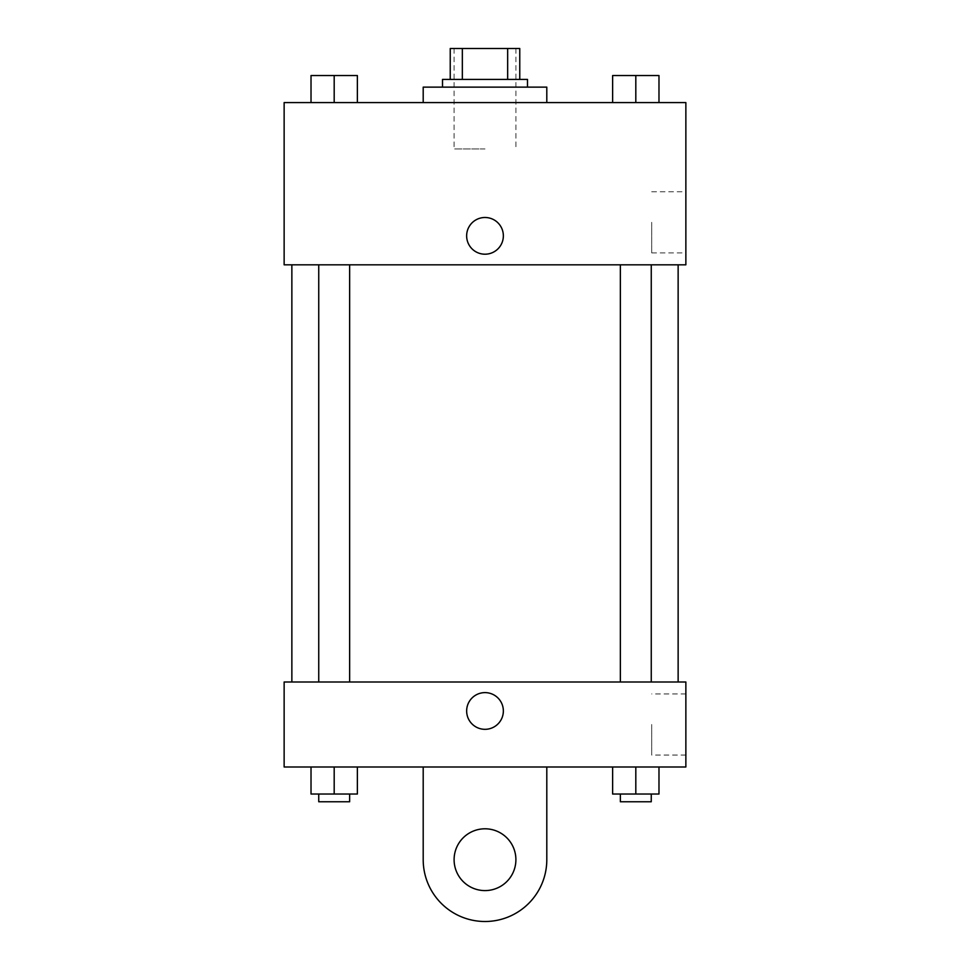 <?xml version="1.0" encoding="UTF-8"?>
<svg xmlns="http://www.w3.org/2000/svg" width="970" height="970" viewBox="0 0 970 970"><rect width="100%" height="100%" fill="white"/><g stroke="black" fill="none" stroke-linecap="round" stroke-linejoin="round"><path stroke-width="0.73" stroke-dasharray="4.85 3.64" d="M485 148.931L454.093 148.931L485 148.931M485 48.5L454.093 48.5L485 48.5M507.662 79.407L507.662 48.5L519.762 48.5L519.762 79.407L462.338 79.407L519.762 79.407M507.662 48.5L450.238 48.5M462.338 79.407L450.238 79.407L462.338 79.407L462.338 48.5M527.486 79.407L442.514 79.407M442.514 87.13L527.486 87.13L442.514 87.13M423.199 87.13L546.801 87.13M485 102.577L423.199 102.577L485 102.577M311.018 102.577L357.372 102.577L311.018 102.577L357.372 102.577L311.018 102.577L357.372 102.577L334.189 102.577L334.189 75.539L311.018 75.539L349.649 75.539L311.018 75.539L311.018 102.577L334.189 102.577L311.018 102.577L311.018 75.539L311.018 102.577L357.372 102.577L334.189 102.577L334.189 75.539L357.372 75.539L318.742 75.539L357.372 75.539L357.372 102.577L357.372 75.539M612.628 102.577L658.982 102.577L612.628 102.577L658.982 102.577L612.628 102.577L658.982 102.577L635.811 102.577L635.811 75.539L612.628 75.539L651.258 75.539L612.628 75.539L612.628 102.577L635.811 102.577L612.628 102.577L612.628 75.539L612.628 102.577L658.982 102.577L635.811 102.577L635.811 75.539L658.982 75.539L620.351 75.539L658.982 75.539L658.982 102.577L658.982 75.539M685.863 102.577L284.137 102.577L284.137 264.822L685.863 264.822L685.863 102.577M284.137 235.856L284.137 217.498L284.137 235.856M485 264.822L291.861 264.822L485 264.822M635.811 264.822L620.351 264.822L635.811 264.822M334.189 264.822L349.649 264.822L334.189 264.822M685.863 222.324L685.863 252.891L685.863 222.324M485 217.498A18.345 18.345 0 0 0 469.104 245.022A18.345 18.345 0 0 0 500.896 245.022A18.345 18.345 0 0 0 485 217.498A18.345 18.345 0 0 0 469.104 245.022A18.345 18.345 0 0 0 500.896 245.022A18.345 18.345 0 0 0 485 217.498M485 254.201A18.345 18.345 0 0 1 469.104 226.677A18.345 18.345 0 0 1 500.896 226.677A18.345 18.345 0 0 1 485 254.201M651.694 222.324L651.694 252.891L651.694 222.324M485 682.007L291.861 682.007L485 682.007M635.811 682.007L620.351 682.007L635.811 682.007M334.189 682.007L349.649 682.007L334.189 682.007M685.863 682.007L284.137 682.007L284.137 766.991L685.863 766.991L685.863 682.007L284.137 682.007M620.351 75.539L651.258 75.539M635.811 102.577L635.811 75.539M318.742 75.539L349.649 75.539M334.189 102.577L334.189 75.539M658.982 794.03L658.982 766.991L658.982 794.03L612.628 794.03L612.628 766.991L658.982 766.991L612.628 766.991L658.982 766.991L612.628 766.991L658.982 766.991L612.628 766.991L612.628 794.03L651.258 794.03L635.811 794.03L635.811 766.991L635.811 794.03L612.628 794.03L612.628 766.991M620.351 794.03L620.351 801.753L651.258 801.753L620.351 801.753L651.258 801.753L651.258 794.03L620.351 794.03L651.258 794.03M635.811 794.03L635.811 766.991M357.372 794.03L357.372 766.991L357.372 794.03L311.018 794.03L311.018 766.991L357.372 766.991L311.018 766.991L357.372 766.991L311.018 766.991L357.372 766.991L311.018 766.991L311.018 794.03L349.649 794.03L334.189 794.03L334.189 766.991L334.189 794.03L311.018 794.03L311.018 766.991M318.742 794.03L318.742 801.753L349.649 801.753L318.742 801.753L349.649 801.753L349.649 794.03L318.742 794.03L349.649 794.03M334.189 794.03L334.189 766.991M466.655 710.974A18.345 18.345 0 0 0 494.179 726.857A18.345 18.345 0 0 0 494.179 695.078A18.345 18.345 0 0 0 466.655 710.974M685.863 724.493L685.863 755.06L685.863 724.493M651.694 724.493L651.694 755.06L651.694 724.493M503.345 710.974A18.345 18.345 0 0 0 475.821 695.078A18.345 18.345 0 0 0 475.821 726.857A18.345 18.345 0 0 0 503.345 710.974A18.345 18.345 0 0 1 475.821 726.857A18.345 18.345 0 0 1 475.821 695.078A18.345 18.345 0 0 1 503.345 710.974M284.137 729.319L284.137 692.628L284.137 729.319M423.199 766.991L423.199 859.699L423.199 766.991L546.801 766.991L546.801 859.699A61.801 61.801 0 0 1 485 921.5A61.801 61.801 0 0 1 423.199 859.699A61.801 61.801 0 0 0 485 921.5A61.801 61.801 0 0 0 546.801 859.699A61.801 61.801 0 0 1 485 921.5A61.801 61.801 0 0 1 423.199 859.699L423.199 766.991L546.801 766.991M485 890.593A30.907 30.907 0 0 1 458.24 844.239A30.907 30.907 0 0 1 511.76 844.239A30.907 30.907 0 0 1 485 890.593A30.907 30.907 0 0 1 458.24 844.239A30.907 30.907 0 0 1 511.76 844.239A30.907 30.907 0 0 1 485 890.593A30.907 30.907 0 0 1 458.24 844.239A30.907 30.907 0 0 1 511.76 844.239A30.907 30.907 0 0 1 485 890.593M485 828.792A30.907 30.907 0 0 1 511.76 875.146A30.907 30.907 0 0 1 458.24 875.146A30.907 30.907 0 0 1 485 828.792A30.907 30.907 0 0 0 458.24 875.146A30.907 30.907 0 0 0 511.76 875.146A30.907 30.907 0 0 0 485 828.792M454.093 48.5L454.093 148.931M515.907 48.5L515.907 148.931M651.694 252.891L685.863 252.891M651.694 191.769L685.863 191.769M349.649 682.007L349.649 264.822M318.742 682.007L318.742 264.822M651.258 682.007L651.258 264.822M620.351 682.007L620.351 264.822M685.863 693.938L651.694 693.938M685.863 755.06L651.694 755.06"/><path stroke-width="1.45" d="M462.338 79.407L462.338 48.5L450.238 48.5L450.238 79.407L450.238 48.5M462.338 48.5L519.762 48.5L519.762 79.407M507.662 79.407L507.662 48.5M442.514 87.13L442.514 79.407L527.486 79.407L527.486 87.13M546.801 102.577L546.801 87.13L423.199 87.13L423.199 102.577M284.137 102.577L685.863 102.577L685.863 264.822L284.137 264.822L284.137 102.577M485 254.201A18.345 18.345 0 0 1 469.104 226.677A18.345 18.345 0 0 1 500.896 226.677A18.345 18.345 0 0 1 485 254.201M284.137 682.007L685.863 682.007L685.863 766.991L284.137 766.991L284.137 682.007L685.863 682.007M612.628 102.577L612.628 75.539L658.982 75.539L658.982 102.577L658.982 75.539M635.811 102.577L635.811 75.539M651.258 75.539L620.351 75.539M311.018 102.577L311.018 75.539L357.372 75.539L357.372 102.577L357.372 75.539M334.189 102.577L334.189 75.539M349.649 75.539L318.742 75.539M612.628 766.991L612.628 794.03L658.982 794.03L658.982 766.991L658.982 794.03M635.811 794.03L635.811 766.991M651.258 794.03L651.258 801.753L620.351 801.753L620.351 794.03M311.018 766.991L311.018 794.03L357.372 794.03L357.372 766.991L357.372 794.03M334.189 794.03L334.189 766.991M349.649 794.03L349.649 801.753L318.742 801.753L318.742 794.03M466.655 710.974A18.345 18.345 0 0 1 494.179 695.078A18.345 18.345 0 0 1 494.179 726.857A18.345 18.345 0 0 1 466.655 710.974M546.801 766.991L546.801 859.699A61.801 61.801 0 0 1 485 921.5A61.801 61.801 0 0 1 423.199 859.699L423.199 766.991M485 890.593A30.907 30.907 0 0 1 458.24 844.239A30.907 30.907 0 0 1 511.76 844.239A30.907 30.907 0 0 1 485 890.593M678.139 682.007L678.139 264.822M291.861 682.007L291.861 264.822M620.351 264.822L620.351 682.007M651.258 264.822L651.258 682.007M349.649 682.007L349.649 264.822M318.742 682.007L318.742 264.822"/></g></svg>
